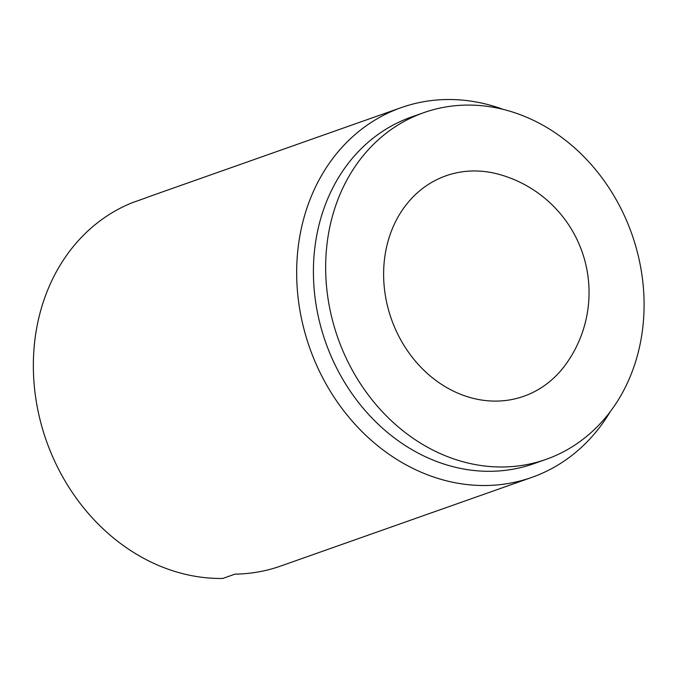 <?xml version="1.0" encoding="UTF-8"?>
<svg xmlns="http://www.w3.org/2000/svg" width="678" height="678" viewBox="0 0 678 678"><rect width="100%" height="100%" fill="white"/><g stroke="black" fill="none" stroke-linecap="round" stroke-linejoin="round"><path stroke-width="1.02" d="M610.107 411.893A196.078 166.279 -109.4 0 1 531.772 477.405L280.7 566.045A196.078 166.279 -109.4 0 1 234.986 574.139L222.74 578.461A196.078 166.279 -109.4 0 1 39.595 417.885A196.078 166.279 -109.4 0 1 132.507 202.612L144.753 198.29A196.078 166.279 -109.4 0 1 150.16 196.256L401.232 107.624A196.078 166.279 -109.4 0 1 503.33 109.438M531.772 477.405A196.078 166.279 -109.4 0 1 302.913 324.923A196.078 166.279 -109.4 0 1 401.232 107.624M275.226 567.859L273.81 568.283M546.07 459.37L533.823 463.693A183.823 155.889 -109.4 0 1 319.262 320.736A183.823 155.889 -109.4 0 1 411.427 117.014L423.682 112.692A183.823 155.889 -109.4 0 1 631.871 234.13A183.823 155.889 -109.4 0 1 546.07 459.37A183.823 155.889 -109.4 0 1 331.508 316.414A183.823 155.889 -109.4 0 1 423.682 112.692M387.341 305.354A116.904 99.141 -109.4 0 1 498.296 174.161A122.549 122.549 0 0 1 565.554 364.679A116.904 99.141 -109.4 0 1 465.913 396.232A116.904 99.141 -109.4 0 1 387.341 305.354"/></g></svg>
